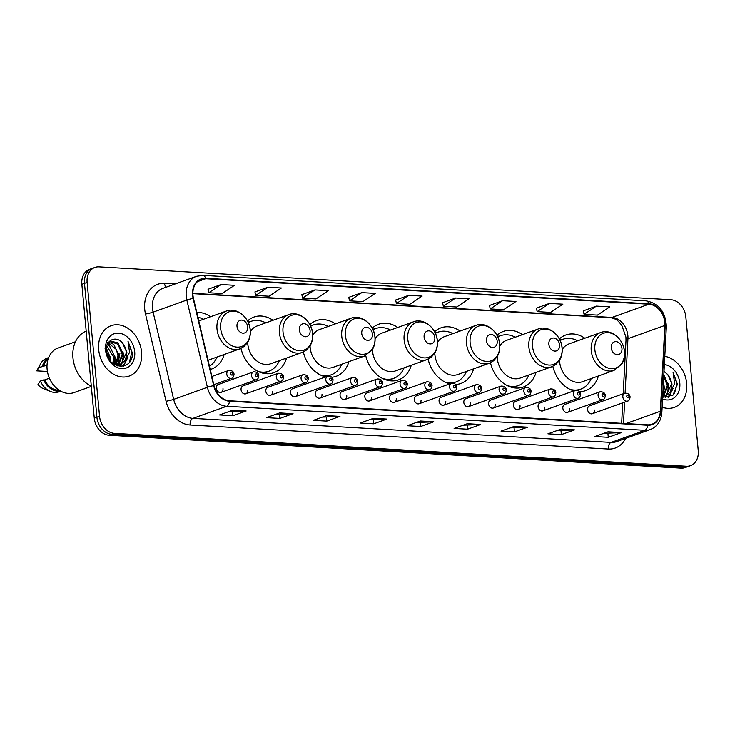 <?xml version="1.0" encoding="UTF-8"?>
<svg xmlns="http://www.w3.org/2000/svg" width="735" height="735" viewBox="0 0 735 735"><rect width="100%" height="100%" fill="white"/><g stroke="black" fill="none" stroke-linecap="round" stroke-linejoin="round"><path stroke-width="1.1" d="M552.849 366.324A29.547 22.996 70.3 0 0 573.879 390.864M579.593 391.672A29.547 22.996 70.3 0 0 585.712 390.607A29.547 22.996 70.3 0 0 598.391 375.989M490.475 362.732A29.547 22.996 70.3 0 0 523.338 387.023A29.547 22.996 70.3 0 0 536.026 372.406M428.101 359.149A29.547 22.996 70.3 0 0 449.792 383.872M455.764 384.478A29.547 22.996 70.3 0 0 460.964 383.44A29.547 22.996 70.3 0 0 473.652 368.823M365.727 355.565A29.547 22.996 70.3 0 0 398.59 379.857A29.547 22.996 70.3 0 0 411.278 365.24M303.353 351.982A29.547 22.996 70.3 0 0 325.734 376.862M331.889 377.239A29.547 22.996 70.3 0 0 336.217 376.274A29.547 22.996 70.3 0 0 348.904 361.657M240.979 348.39A29.547 22.996 70.3 0 0 273.852 372.682A29.547 22.996 70.3 0 0 286.531 358.064M210.219 369.494A29.547 22.996 70.3 0 0 211.478 369.099A29.547 22.996 70.3 0 0 224.157 354.481M221.06 392.38L256.322 379.738A4.18 3.252 -109.7 0 1 251.554 375.613A4.18 3.252 -109.7 0 1 253.492 371.864L218.24 384.515A4.18 3.252 70.3 0 0 216.301 388.255A4.18 3.252 70.3 0 0 221.06 392.38A4.18 3.252 70.3 0 0 222.999 388.64M245.812 393.804L281.073 381.162A4.18 3.252 -109.7 0 1 276.305 377.037A4.18 3.252 -109.7 0 1 278.243 373.288L242.991 385.939A4.18 3.252 70.3 0 0 241.052 389.679A4.18 3.252 70.3 0 0 245.812 393.804A4.18 3.252 70.3 0 0 247.75 390.065M270.563 395.228L305.824 382.586A4.18 3.252 -109.7 0 1 301.065 378.452A4.18 3.252 -109.7 0 1 303.004 374.712L267.742 387.363A4.18 3.252 70.3 0 0 265.804 391.103A4.18 3.252 70.3 0 0 270.563 395.228A4.18 3.252 70.3 0 0 272.51 391.489M295.323 396.652L330.575 384.01A4.18 3.252 -109.7 0 1 325.816 379.876A4.18 3.252 -109.7 0 1 327.755 376.136L292.493 388.778A4.18 3.252 70.3 0 0 290.555 392.527A4.18 3.252 70.3 0 0 295.323 396.652A4.18 3.252 70.3 0 0 297.262 392.913M320.074 398.076L355.327 385.425A4.18 3.252 -109.7 0 1 350.567 381.3A4.18 3.252 -109.7 0 1 352.506 377.56L317.254 390.202A4.18 3.252 70.3 0 0 315.306 393.951A4.18 3.252 70.3 0 0 320.074 398.076A4.18 3.252 70.3 0 0 322.013 394.337M344.825 399.5L380.078 386.849A4.18 3.252 -109.7 0 1 375.319 382.724A4.18 3.252 -109.7 0 1 377.257 378.984L342.005 391.626A4.18 3.252 70.3 0 0 340.066 395.366A4.18 3.252 70.3 0 0 344.825 399.5A4.18 3.252 70.3 0 0 346.764 395.752M369.576 400.924L404.838 388.273A4.18 3.252 -109.7 0 1 400.07 384.148A4.18 3.252 -109.7 0 1 402.008 380.399L366.756 393.05A4.18 3.252 70.3 0 0 364.817 396.79A4.18 3.252 70.3 0 0 369.576 400.924A4.18 3.252 70.3 0 0 371.515 397.176M394.327 402.348L429.589 389.697A4.18 3.252 -109.7 0 1 424.821 385.572A4.18 3.252 -109.7 0 1 426.759 381.823L391.507 394.474A4.18 3.252 70.3 0 0 389.568 398.214A4.18 3.252 70.3 0 0 394.327 402.348A4.18 3.252 70.3 0 0 396.266 398.6M419.079 403.763L454.34 391.121A4.18 3.252 -109.7 0 1 449.572 386.996A4.18 3.252 -109.7 0 1 451.52 383.247L416.258 395.899A4.18 3.252 70.3 0 0 414.319 399.638A4.18 3.252 70.3 0 0 419.079 403.763A4.18 3.252 70.3 0 0 421.026 400.024M443.839 405.187L479.091 392.545A4.18 3.252 -109.7 0 1 474.332 388.411A4.18 3.252 -109.7 0 1 476.271 384.671L441.009 397.323A4.18 3.252 70.3 0 0 439.071 401.062A4.18 3.252 70.3 0 0 443.839 405.187A4.18 3.252 70.3 0 0 445.777 401.448M468.59 406.611L503.842 393.969A4.18 3.252 -109.7 0 1 499.083 389.835A4.18 3.252 -109.7 0 1 501.022 386.096L465.76 398.737A4.18 3.252 70.3 0 0 463.822 402.486A4.18 3.252 70.3 0 0 468.59 406.611A4.18 3.252 70.3 0 0 470.529 402.872M493.341 408.035L528.594 395.384A4.18 3.252 -109.7 0 1 523.834 391.259A4.18 3.252 -109.7 0 1 525.773 387.52L490.521 400.162A4.18 3.252 70.3 0 0 488.582 403.91A4.18 3.252 70.3 0 0 493.341 408.035A4.18 3.252 70.3 0 0 495.28 404.296M518.092 409.459L553.345 396.808A4.18 3.252 -109.7 0 1 548.586 392.683A4.18 3.252 -109.7 0 1 550.524 388.944L515.272 401.586A4.18 3.252 70.3 0 0 513.333 405.334A4.18 3.252 70.3 0 0 518.092 409.459A4.18 3.252 70.3 0 0 520.031 405.711M542.843 410.883L578.105 398.232A4.18 3.252 -109.7 0 1 573.337 394.107A4.18 3.252 -109.7 0 1 575.275 390.368L540.023 403.01A4.18 3.252 70.3 0 0 538.084 406.749A4.18 3.252 70.3 0 0 542.843 410.883A4.18 3.252 70.3 0 0 544.782 407.135M567.595 412.307L602.856 399.656A4.18 3.252 -109.7 0 1 598.088 395.531A4.18 3.252 -109.7 0 1 600.026 391.783L564.774 404.434A4.18 3.252 70.3 0 0 562.835 408.173A4.18 3.252 70.3 0 0 567.595 412.307A4.18 3.252 70.3 0 0 569.533 408.559M592.355 413.722L627.607 401.08A4.18 3.252 -109.7 0 1 622.848 396.955A4.18 3.252 -109.7 0 1 624.787 393.207L589.525 405.858A4.18 3.252 70.3 0 0 587.587 409.597A4.18 3.252 70.3 0 0 592.355 413.722A4.18 3.252 70.3 0 0 594.293 409.983M272.979 320.285A29.547 22.996 70.3 0 0 253.897 317.07A29.547 22.996 70.3 0 0 247.502 321.011M335.353 323.878A29.547 22.996 70.3 0 0 316.27 320.653A29.547 22.996 70.3 0 0 309.867 324.594M397.727 327.461A29.547 22.996 70.3 0 0 378.644 324.236A29.547 22.996 70.3 0 0 372.241 328.177M460.101 331.044A29.547 22.996 70.3 0 0 441.018 327.819A29.547 22.996 70.3 0 0 434.615 331.761M522.475 334.627A29.547 22.996 70.3 0 0 503.383 331.402A29.547 22.996 70.3 0 0 496.989 335.353M584.839 338.21A29.547 22.996 70.3 0 0 565.757 334.995A29.547 22.996 70.3 0 0 559.363 338.936M210.605 316.702A29.547 22.996 70.3 0 0 196.778 312.439M94.879 267.448L89.606 269.332A16.721 13.019 70.3 0 0 81.851 284.307L94.273 418.169A16.721 13.019 70.3 0 0 109.184 435.267L681.088 468.14A16.721 13.019 70.3 0 0 685.222 467.552L687.859 466.615A16.721 13.019 70.3 0 1 683.725 467.194A16.721 13.019 70.3 0 0 687.859 466.615L690.496 465.668A16.721 13.019 70.3 0 0 698.25 450.693L685.828 316.831A16.721 13.019 70.3 0 0 670.917 299.733L99.014 266.86A16.721 13.019 70.3 0 0 94.879 267.448A16.721 13.019 70.3 0 0 87.125 282.415L99.547 416.276A16.721 13.019 70.3 0 0 114.458 433.374L686.361 466.247A16.721 13.019 70.3 0 0 690.496 465.668M99.547 416.276L96.91 417.223A16.721 13.019 70.3 0 0 111.821 434.321L683.725 467.194L111.821 434.321A16.721 13.019 70.3 0 1 96.91 417.223L84.488 283.361L96.91 417.223L94.273 418.169M92.243 268.385A16.721 13.019 70.3 0 0 84.488 283.361A16.721 13.019 70.3 0 1 92.243 268.385M98.692 349.658A26.754 20.828 70.3 0 0 129.176 376.072A26.754 20.828 70.3 0 0 141.589 352.12A26.754 20.828 70.3 0 0 111.104 325.706A26.754 20.828 70.3 0 0 98.692 349.658A26.754 20.828 70.3 0 0 129.176 376.072A26.754 20.828 70.3 0 0 141.589 352.12A26.754 20.828 70.3 0 0 111.104 325.706A26.754 20.828 70.3 0 0 98.692 349.658M662.125 407.172A26.754 20.828 70.3 0 0 674.271 407.41A26.754 20.828 70.3 0 0 686.683 383.45A26.754 20.828 70.3 0 0 664.789 356.328A26.754 20.828 70.3 0 1 686.683 383.45A26.754 20.828 70.3 0 1 674.271 407.41A26.754 20.828 70.3 0 1 662.125 407.172M192.965 295.314A17.842 13.882 -109.7 0 1 201.234 279.346A17.842 13.882 -109.7 0 1 205.644 278.721L648.867 304.198A17.842 13.882 -109.7 0 1 664.844 325.449L660.342 411.251A17.842 13.882 -109.7 0 1 652.009 424.205A17.842 13.882 -109.7 0 1 647.599 424.83L229.43 400.786A17.842 13.882 -109.7 0 1 214.014 385.59L193.461 298.346A17.842 13.882 -109.7 0 1 192.965 295.314M192.607 295.295A18.283 14.231 70.3 0 0 193.112 298.401L213.674 385.645A18.283 14.231 70.3 0 0 229.467 401.227L647.636 425.262A18.283 14.231 70.3 0 0 660.701 411.343L665.203 325.541A18.283 14.231 70.3 0 0 648.83 303.766L205.607 278.289A18.283 14.231 70.3 0 0 192.607 295.295M596.379 306.109L584.068 314.332L597.472 315.104L609.784 306.872L596.379 306.109L583.342 310.841M549.468 303.408L537.156 311.631L550.561 312.403L562.872 304.18L549.468 303.408L536.431 308.149M502.556 300.716L490.236 308.939L503.64 309.711L515.961 301.479L502.556 300.716L489.519 305.448M455.636 298.015L443.324 306.238L456.729 307.01L469.04 298.787L455.636 298.015L442.599 302.756M221.07 284.528L208.758 292.76L222.163 293.531L234.474 285.299L221.07 284.528L208.033 289.268M267.981 287.229L255.67 295.452L269.074 296.223L281.386 288.001L267.981 287.229L254.944 291.96M314.902 289.921L302.581 298.153L315.986 298.925L328.306 290.692L314.902 289.921L301.864 294.661M361.813 292.622L349.502 300.845L362.906 301.616L375.217 293.394L361.813 292.622L348.776 297.353M408.724 295.323L396.413 303.546L409.818 304.318L422.129 296.086L408.724 295.323L395.687 300.055M527.62 427.182L514.436 431.914L501.031 431.142L514.215 426.41L527.62 427.182A4.456 2.655 -86.7 0 1 527.151 427.283L513.912 426.52M574.531 429.883L561.356 434.606L547.952 433.834L561.127 429.111L574.531 429.883A4.456 2.655 -86.7 0 1 574.072 429.975L560.833 429.222M621.442 432.575L608.268 437.307L594.863 436.535L608.038 431.803L621.442 432.575A4.456 2.655 -86.7 0 1 620.983 432.676L607.744 431.914M386.876 419.097L373.702 423.819L360.297 423.048L373.472 418.325L386.876 419.097A4.456 2.655 -86.7 0 1 386.417 419.189L373.178 418.435M339.965 416.396L326.781 421.127L313.376 420.356L326.56 415.624L339.965 416.396A4.456 2.655 -86.7 0 1 339.496 416.497L326.257 415.734M293.054 413.704L279.87 418.426L266.465 417.655L279.649 412.932L293.054 413.704A4.456 2.655 -86.7 0 1 292.585 413.796L279.346 413.042M246.133 411.003L232.958 415.734L219.554 414.963L232.729 410.231L246.133 411.003A4.456 2.655 -86.7 0 1 245.674 411.104L232.435 410.341M480.708 424.49L467.524 429.212L454.12 428.441L467.304 423.718L480.708 424.49A4.456 2.655 -86.7 0 1 480.24 424.582L467.001 423.829M433.788 421.789L420.613 426.52L407.208 425.749L420.383 421.017L433.788 421.789A4.456 2.655 -86.7 0 1 433.328 421.89L420.089 421.127M420.613 426.52L420.264 422.735M416.24 422.506L433.328 421.89M467.524 429.212L467.175 425.436M463.151 425.207L480.24 424.582M232.958 415.734L232.609 411.949M228.585 411.719L245.674 411.104M279.87 418.426L279.52 414.65M275.496 414.421L292.585 413.796M326.781 421.127L326.432 417.342M322.408 417.112L339.496 416.497M373.702 423.819L373.343 420.043M369.328 419.814L386.417 419.189M608.268 437.307L607.918 433.521M603.894 433.292L620.983 432.676M561.356 434.606L560.998 430.829M556.983 430.6L574.072 429.975M514.436 431.914L514.087 428.128M510.062 427.899L527.151 427.283M396.413 303.546L395.678 299.999M349.502 300.845L348.767 297.298M302.581 298.153L301.846 294.606M255.67 295.452L254.935 291.905M208.758 292.76L208.023 289.213M443.324 306.238L442.589 302.691M490.236 308.939L489.501 305.392M537.156 311.631L536.421 308.094M584.068 314.332L583.333 310.786M86.197 331.099A30.098 23.428 70.3 0 0 72.949 357.77A30.098 23.428 70.3 0 0 91.315 386.261M75.475 341.738L58.102 347.967A23.695 18.439 70.3 0 0 47.114 369.181A23.695 18.439 70.3 0 0 74.106 392.573L91.324 386.399M106.419 348.261L110.682 358.487L110.553 361.151M107.356 344.458L109.524 345.79L114.862 356.989L113.502 363.66M106.125 344.752L113.815 357.357L112.804 363.32M108.67 342.216L113.704 344.292L119.042 355.483L116.148 364.459M107.714 342.602L116.406 349.502L118.004 355.859L115.524 364.339M109.35 341.435L110.14 341.086L117.894 342.786L123.232 353.985L118.546 364.542M118.078 364.845L116.562 365.561M109.616 341.306L117.958 344.191L122.185 354.362L117.968 364.578M114.779 364.771L120.742 364.064L125.382 360.315L126.944 352.653L122.598 343.153C125.161 346.617 126.42 349.851 126.374 352.855L121.211 363.724M120.742 364.064L112.538 363.173M105.059 348.353L109.634 358.864M122.598 343.153C115.992 334.765 105.004 340.489 106.4 351.073C107.494 369.824 133.246 371.625 132.346 352.938L127.991 341.196L129.562 352.341L125.382 360.315M105.574 350.053A18.173 14.149 70.3 0 0 121.789 368.63A18.173 14.149 70.3 0 0 134.707 351.725A18.173 14.149 70.3 0 0 118.491 333.148A18.173 14.149 70.3 0 0 105.574 350.053M49.42 378.213L44.66 379.921A16.721 13.019 70.3 0 0 59.02 390.138M44.66 379.921L40.397 381.042L38.009 384.469A11.144 8.673 70.3 0 0 42.777 388.356L50.393 391.452A17.842 13.882 70.3 0 0 58.947 391.792L60.702 391.158M40.397 381.042A17.842 13.882 70.3 0 0 50.393 391.452M43.687 379.866A17.842 13.882 70.3 0 0 60.536 391.066M48.014 359.433A16.721 13.019 70.3 0 0 43.402 366.315L47.04 365.01M48.657 357.577L46.902 358.211A17.842 13.882 70.3 0 0 40.508 363.908L36.75 370.872L47.426 371.487M40.508 363.908A17.842 13.882 70.3 0 0 39.13 367.445L43.402 366.315M36.75 370.872L39.13 367.445M48.593 357.752A17.842 13.882 70.3 0 0 42.428 366.26M127.991 341.196L131.795 352.194L129.452 362.098M127.32 358.184L123.057 366.315M123.085 352.396L123.425 355.189L122.102 363.118M121.918 363.54L120.099 366.489M118.905 353.902L119.245 356.695L117.94 364.578M117.738 365.038L117.297 365.92M114.715 355.4L114.458 364.036M110.535 356.898L110.884 361.546M127.991 357.109L123.48 366.214M107.999 343.19L115.579 358.009L114.89 364.174M119.924 353.755A17.842 13.882 70.3 0 0 119.529 354.325M117.986 357.412A17.842 13.882 70.3 0 0 117.021 361.73M247.723 326.946A6.689 5.209 70.3 0 0 241.751 320.102A6.689 5.209 70.3 0 0 236.992 326.322A6.689 5.209 70.3 0 0 242.963 333.166A6.689 5.209 70.3 0 0 247.723 326.946M203.42 319.284A26.478 20.608 70.3 0 0 197.908 317.235M209.447 366.214A26.478 20.608 70.3 0 0 216.972 357.063M208.042 360.26A20.066 15.619 70.3 0 0 208.271 360.178L239.858 348.849L244.084 346.47L247.612 342.427C249.771 338.817 250.644 334.71 250.249 330.116C249.487 317.428 236.642 306.89 226.306 311.07A20.066 15.619 70.3 0 0 217 329.032A20.066 15.619 70.3 0 0 239.858 348.849M310.087 330.529A6.689 5.209 70.3 0 0 304.125 323.685A6.689 5.209 70.3 0 0 299.365 329.914A6.689 5.209 70.3 0 0 305.337 336.749A6.689 5.209 70.3 0 0 310.087 330.529M247.695 342.299A20.066 15.619 70.3 0 0 247.787 343.952A20.066 15.619 70.3 0 0 270.645 363.761L302.232 352.433A20.066 15.619 70.3 0 1 279.373 332.624A20.066 15.619 70.3 0 1 288.68 314.654L257.094 325.982A20.066 15.619 70.3 0 0 250.341 331.641M265.794 322.867A26.478 20.608 70.3 0 0 250.975 321.37A26.478 20.608 70.3 0 0 248.292 322.628M250.975 321.37L249.661 321.838A26.478 20.608 70.3 0 0 248.21 322.444M260.98 372.617A26.478 20.608 70.3 0 0 267.54 371.69L268.854 371.221A26.478 20.608 70.3 0 0 279.346 360.646M257.985 371.368A26.478 20.608 70.3 0 0 268.854 371.221M372.461 334.113A6.689 5.209 70.3 0 0 366.499 327.277A6.689 5.209 70.3 0 0 361.739 333.497A6.689 5.209 70.3 0 0 367.711 340.333A6.689 5.209 70.3 0 0 372.461 334.113M310.06 345.882A20.066 15.619 70.3 0 0 310.161 347.536A20.066 15.619 70.3 0 0 333.019 367.353L364.606 356.016A20.066 15.619 70.3 0 1 341.747 336.207A20.066 15.619 70.3 0 1 351.054 318.237L319.468 329.574A20.066 15.619 70.3 0 0 312.715 335.224M328.168 326.45A26.478 20.608 70.3 0 0 313.349 324.953A26.478 20.608 70.3 0 0 310.666 326.211M313.349 324.953L312.035 325.43A26.478 20.608 70.3 0 0 310.583 326.028M323.354 376.201A26.478 20.608 70.3 0 0 329.914 375.273L331.228 374.804A26.478 20.608 70.3 0 0 341.72 364.229M320.359 374.951A26.478 20.608 70.3 0 0 331.228 374.804M434.835 337.696A6.689 5.209 70.3 0 0 428.873 330.86A6.689 5.209 70.3 0 0 424.113 337.08A6.689 5.209 70.3 0 0 430.085 343.916A6.689 5.209 70.3 0 0 434.835 337.696M372.434 349.465A20.066 15.619 70.3 0 0 372.535 351.119A20.066 15.619 70.3 0 0 395.393 370.936L426.98 359.608A20.066 15.619 70.3 0 1 404.121 339.79A20.066 15.619 70.3 0 1 413.428 321.829L381.842 333.157A20.066 15.619 70.3 0 0 375.089 338.807M390.542 330.033A26.478 20.608 70.3 0 0 375.723 328.545A26.478 20.608 70.3 0 0 373.031 329.794M375.723 328.545L374.409 329.014A26.478 20.608 70.3 0 0 372.957 329.62M385.728 379.784A26.478 20.608 70.3 0 0 392.288 378.865L393.602 378.387A26.478 20.608 70.3 0 0 404.094 367.812M382.733 378.534A26.478 20.608 70.3 0 0 393.602 378.387M497.209 341.279A6.689 5.209 70.3 0 0 491.246 334.443A6.689 5.209 70.3 0 0 486.487 340.663A6.689 5.209 70.3 0 0 492.45 347.508A6.689 5.209 70.3 0 0 497.209 341.279M434.808 353.048A20.066 15.619 70.3 0 0 434.909 354.711A20.066 15.619 70.3 0 0 457.767 374.519L489.354 363.191A20.066 15.619 70.3 0 1 466.486 343.374A20.066 15.619 70.3 0 1 475.802 325.412L444.216 336.74A20.066 15.619 70.3 0 0 437.463 342.4M452.916 333.616A26.478 20.608 70.3 0 0 438.097 332.128A26.478 20.608 70.3 0 0 435.405 333.378M438.097 332.128L436.774 332.597A26.478 20.608 70.3 0 0 435.331 333.203M448.102 383.367A26.478 20.608 70.3 0 0 451.63 383.211M452.567 383.036A26.478 20.608 70.3 0 0 454.662 382.448L455.976 381.97A26.478 20.608 70.3 0 0 466.468 371.395M445.107 382.117A26.478 20.608 70.3 0 0 455.976 381.97M559.583 344.871A6.689 5.209 70.3 0 0 553.611 338.026A6.689 5.209 70.3 0 0 548.861 344.256A6.689 5.209 70.3 0 0 554.824 351.091A6.689 5.209 70.3 0 0 559.583 344.871M497.182 356.64A20.066 15.619 70.3 0 0 497.283 358.294A20.066 15.619 70.3 0 0 520.141 378.102L551.728 366.774A20.066 15.619 70.3 0 1 528.86 346.966A20.066 15.619 70.3 0 1 538.176 328.995L506.59 340.323A20.066 15.619 70.3 0 0 499.837 345.983M515.29 337.209A26.478 20.608 70.3 0 0 500.471 335.711A26.478 20.608 70.3 0 0 497.779 336.97M500.471 335.711L499.148 336.18A26.478 20.608 70.3 0 0 497.696 336.786M510.476 386.95A26.478 20.608 70.3 0 0 517.036 386.031L518.35 385.563A26.478 20.608 70.3 0 0 528.842 374.988M507.481 385.71A26.478 20.608 70.3 0 0 518.35 385.563M621.957 348.454A6.689 5.209 70.3 0 0 615.985 341.619A6.689 5.209 70.3 0 0 611.235 347.839A6.689 5.209 70.3 0 0 617.198 354.674A6.689 5.209 70.3 0 0 621.957 348.454M559.555 360.223A20.066 15.619 70.3 0 0 559.647 361.877A20.066 15.619 70.3 0 0 582.515 381.695L614.092 370.357A20.066 15.619 70.3 0 1 591.234 350.549A20.066 15.619 70.3 0 1 600.541 332.578L568.963 343.916A20.066 15.619 70.3 0 0 562.201 349.566M577.664 340.792A26.478 20.608 70.3 0 0 562.845 339.294A26.478 20.608 70.3 0 0 560.153 340.553M562.845 339.294L561.522 339.772A26.478 20.608 70.3 0 0 560.07 340.369M572.841 390.542A26.478 20.608 70.3 0 0 574.77 390.542M577.251 390.221A26.478 20.608 70.3 0 0 579.4 389.614L580.724 389.146A26.478 20.608 70.3 0 0 591.216 378.571M569.855 389.293A26.478 20.608 70.3 0 0 580.724 389.146M663.411 382.641L664.137 386.821L662.851 393.344M663.824 374.85L668.326 385.315L663.641 395.88M663.163 396.183L662.685 396.441M663.742 376.302L667.279 385.691L663.062 395.908M664.789 395.77L667.747 394.429L670.476 391.645L672.038 383.982L667.692 374.492C670.256 377.946 671.514 381.18 671.459 384.194L666.305 395.053M665.837 395.393L662.713 395.917M662.639 397.332L672.957 395.173L677.44 384.267L673.085 372.526L674.657 383.67L670.476 391.645M662.557 398.949A18.173 14.149 70.3 0 0 679.801 383.054A18.173 14.149 70.3 0 0 664.366 364.551M667.692 374.492L663.999 371.478M673.085 372.526L676.889 383.523L674.546 393.427M672.415 389.513L668.152 397.644M668.179 383.734L668.519 386.527L667.196 394.456M667.012 394.87L665.193 397.828M663.99 385.232L664.33 388.025L663.034 395.917M673.085 388.438L668.574 397.543M109.184 435.267L114.458 433.374M81.851 284.307L87.125 282.415M681.088 468.14L686.361 466.247M664.844 325.449L627.938 338.679A17.842 13.882 70.3 0 0 627.874 335.675A17.842 13.882 70.3 0 0 611.961 317.437L192.873 293.348M625.09 393.115L627.938 338.679A10.033 2.986 -177 0 0 626 340.314L625.926 337.062L621.883 325.559C618.475 321.461 617.547 319.091 610.482 317.658A10.033 5.981 -86.7 0 0 611.961 317.437L648.867 304.198M205.644 278.721L197.439 281.661M625.568 438.427A27.875 21.692 -109.7 0 1 608.314 449.039L190.135 425.005A5.577 3.326 -86.7 0 1 192.928 418.38L226.674 406.28A22.298 17.355 -109.7 0 1 207.399 387.281L186.846 300.036A22.298 17.355 -109.7 0 1 186.231 296.242A22.298 17.355 -109.7 0 1 196.567 276.277L162.83 288.386A22.298 17.355 70.3 0 0 152.485 308.342A22.298 17.355 70.3 0 0 153.11 312.145L173.662 399.381A22.298 17.355 70.3 0 0 192.928 418.38L611.097 442.415A22.298 17.355 70.3 0 0 616.61 441.643L650.346 429.534A22.298 17.355 -109.7 0 1 644.843 430.315L226.674 406.28A5.577 3.326 -86.7 0 0 229.467 401.227M193.112 298.401A5.577 0.505 -13.3 0 0 186.846 300.036L153.11 312.145A5.577 0.505 166.7 0 1 145.502 314.01A27.875 21.692 -109.7 0 1 164.539 283.342L175.169 283.958M647.636 425.262A5.577 3.326 93.3 0 1 644.843 430.315L611.097 442.415A5.577 3.326 -86.7 0 0 608.314 449.039M660.701 411.343A5.577 1.663 3 0 1 661.849 412.436L666.351 326.634C665.662 311.98 658.928 303.39 646.129 300.854L202.906 275.377A5.577 3.326 93.3 0 1 205.607 278.289M190.135 425.005A27.875 21.692 -109.7 0 1 166.055 401.255A5.577 0.505 166.7 0 0 173.662 399.381L207.399 387.281A5.577 0.505 -13.3 0 1 213.674 385.645M665.203 325.541A5.577 1.663 3 0 1 666.351 326.634M648.83 303.766A5.577 3.326 -86.7 0 0 646.129 300.854M166.055 401.255L145.502 314.01M164.539 283.342A5.577 3.326 -86.7 0 0 166.202 287.174M660.342 411.251L625.954 423.58M623.491 423.443L624.612 402.155M250.194 329.969A18.439 14.351 70.3 0 0 233.748 311.125A18.439 14.351 70.3 0 0 220.638 328.279A18.439 14.351 70.3 0 0 237.083 347.122A18.439 14.351 70.3 0 0 250.194 329.969M312.559 333.561A18.439 14.351 70.3 0 0 296.113 314.718A18.439 14.351 70.3 0 0 283.012 331.862A18.439 14.351 70.3 0 0 299.457 350.705A18.439 14.351 70.3 0 0 312.559 333.561M249.973 321.728A26.726 20.8 70.3 0 0 248.081 322.169M263.47 373.297A26.726 20.8 70.3 0 0 267.852 371.579M374.933 337.144A18.439 14.351 70.3 0 0 358.487 318.301A18.439 14.351 70.3 0 0 345.386 335.445A18.439 14.351 70.3 0 0 361.831 354.288A18.439 14.351 70.3 0 0 374.933 337.144M312.347 325.311A26.726 20.8 70.3 0 0 310.455 325.752M328.701 375.934A26.726 20.8 70.3 0 0 330.226 375.162M437.307 340.728A18.439 14.351 70.3 0 0 420.861 321.884A18.439 14.351 70.3 0 0 407.76 339.028A18.439 14.351 70.3 0 0 424.205 357.881A18.439 14.351 70.3 0 0 437.307 340.728M374.721 328.903A26.726 20.8 70.3 0 0 372.829 329.344M388.218 380.473A26.726 20.8 70.3 0 0 392.6 378.745M499.681 344.311A18.439 14.351 70.3 0 0 483.235 325.467A18.439 14.351 70.3 0 0 470.124 342.62A18.439 14.351 70.3 0 0 486.57 361.464A18.439 14.351 70.3 0 0 499.681 344.311M437.095 332.486A26.726 20.8 70.3 0 0 435.203 332.927M453.449 383.1A26.726 20.8 70.3 0 0 454.974 382.329M562.054 347.903A18.439 14.351 70.3 0 0 545.609 329.05A18.439 14.351 70.3 0 0 532.498 346.203A18.439 14.351 70.3 0 0 548.944 365.047A18.439 14.351 70.3 0 0 562.054 347.903M499.469 336.07A26.726 20.8 70.3 0 0 497.577 336.511M512.957 387.639A26.726 20.8 70.3 0 0 517.348 385.921M624.428 351.486A18.439 14.351 70.3 0 0 607.983 332.643A18.439 14.351 70.3 0 0 594.872 349.786A18.439 14.351 70.3 0 0 611.318 368.63A18.439 14.351 70.3 0 0 624.428 351.486M561.843 339.653A26.726 20.8 70.3 0 0 559.941 340.094M577.875 390.404A26.726 20.8 70.3 0 0 579.722 389.504M226.803 374.188A4.18 3.252 -109.7 0 1 228.741 370.44C231.994 370.385 233.767 371.625 234.042 374.188C233.721 376.761 232.894 378.139 231.562 378.314A4.18 3.252 -109.7 0 1 226.803 374.188M232.922 373.849A1.396 1.084 70.3 0 0 230.689 373.72A1.396 1.084 70.3 0 0 232.922 373.849M257.673 375.273A1.396 1.084 70.3 0 0 255.44 375.144A1.396 1.084 70.3 0 0 257.673 375.273M282.424 376.697A1.396 1.084 70.3 0 0 280.191 376.568A1.396 1.084 70.3 0 0 282.424 376.697M307.175 378.121A1.396 1.084 70.3 0 0 304.942 377.992A1.396 1.084 70.3 0 0 307.175 378.121M331.926 379.545A1.396 1.084 70.3 0 0 329.693 379.416A1.396 1.084 70.3 0 0 331.926 379.545M356.677 380.969A1.396 1.084 70.3 0 0 354.445 380.84A1.396 1.084 70.3 0 0 356.677 380.969M381.437 382.393A1.396 1.084 70.3 0 0 379.196 382.264A1.396 1.084 70.3 0 0 381.437 382.393M406.189 383.808A1.396 1.084 70.3 0 0 403.956 383.679A1.396 1.084 70.3 0 0 406.189 383.808M430.94 385.232A1.396 1.084 70.3 0 0 428.707 385.103A1.396 1.084 70.3 0 0 430.94 385.232M455.691 386.656A1.396 1.084 70.3 0 0 453.458 386.527A1.396 1.084 70.3 0 0 455.691 386.656M480.442 388.08A1.396 1.084 70.3 0 0 478.209 387.951A1.396 1.084 70.3 0 0 480.442 388.08M505.193 389.504A1.396 1.084 70.3 0 0 502.961 389.375A1.396 1.084 70.3 0 0 505.193 389.504M529.953 390.928A1.396 1.084 70.3 0 0 527.712 390.799A1.396 1.084 70.3 0 0 529.953 390.928M554.704 392.352A1.396 1.084 70.3 0 0 552.472 392.224A1.396 1.084 70.3 0 0 554.704 392.352M579.456 393.776A1.396 1.084 70.3 0 0 577.223 393.648A1.396 1.084 70.3 0 0 579.456 393.776M604.207 395.191A1.396 1.084 70.3 0 0 601.974 395.062A1.396 1.084 70.3 0 0 604.207 395.191M628.958 396.615A1.396 1.084 70.3 0 0 626.725 396.487A1.396 1.084 70.3 0 0 628.958 396.615M650.346 429.534C657.311 426.649 661.142 420.953 661.849 412.436M202.906 275.377L196.567 276.277M621.645 423.332L622.72 402.835M623.197 393.776L626 340.314M610.482 317.658L192.873 293.651M198.781 320.947L226.306 311.07M288.68 314.654C299.016 310.473 311.861 321.011 312.623 333.699C313.018 338.293 312.145 342.4 309.986 346.01L306.458 350.053L302.232 352.433M250.084 321.691L247.971 321.93M267.963 371.533L264.866 373.545M351.054 318.237C361.39 314.056 374.234 324.594 374.997 337.282C375.392 341.876 374.51 345.983 372.36 349.594L364.606 356.016M312.458 325.274L310.345 325.513M330.337 375.126L329.105 375.925M413.428 321.829C423.764 317.639 436.608 328.177 437.371 340.865C437.766 345.468 436.884 349.566 434.734 353.177L431.206 357.219L426.98 359.608M374.832 328.857L372.709 329.105M392.71 378.709L389.614 380.721M475.802 325.412C486.138 321.232 498.973 331.77 499.745 344.458C500.14 349.051 499.258 353.149 497.108 356.769L493.58 360.812L489.354 363.191M437.206 332.45L435.083 332.689M455.084 382.292L453.734 383.165M538.176 328.995C548.512 324.815 561.347 335.353 562.119 348.041C562.514 352.635 561.632 356.741 559.473 360.352L555.954 364.395L551.728 366.774M499.57 336.033L497.457 336.272M517.458 385.875L514.362 387.887M600.541 332.578C610.877 328.398 623.721 338.936 624.484 351.624C624.888 356.218 624.006 360.325 621.847 363.935L614.092 370.357M561.944 339.616L559.831 339.855M579.832 389.467L578.179 390.533M211.873 376.495L228.741 370.44M213.802 384.69L231.562 378.314M253.492 371.864C256.745 371.8 258.518 373.049 258.803 375.613C258.472 378.185 257.645 379.563 256.322 379.738M278.243 373.288C281.496 373.224 283.269 374.473 283.554 377.027C283.223 379.609 282.396 380.987 281.073 381.162M303.004 374.712C306.256 374.648 308.02 375.897 308.305 378.452C307.983 381.033 307.156 382.411 305.824 382.586M327.755 376.136C331.007 376.072 332.771 377.321 333.056 379.876C332.735 382.457 331.908 383.835 330.575 384.01M352.506 377.56C355.758 377.496 357.522 378.745 357.807 381.3C357.486 383.881 356.659 385.25 355.327 385.425M377.257 378.984C380.51 378.92 382.273 380.16 382.558 382.724C382.237 385.305 381.41 386.674 380.078 386.849M402.008 380.399C405.261 380.344 407.034 381.584 407.319 384.148C406.988 386.72 406.161 388.098 404.838 388.273M426.759 381.823C430.012 381.759 431.785 383.008 432.07 385.572C431.739 388.144 430.912 389.522 429.589 389.697M451.52 383.247C454.772 383.183 456.536 384.433 456.821 386.996C456.49 389.568 455.663 390.946 454.34 391.121M476.271 384.671C479.523 384.607 481.287 385.857 481.572 388.411C481.25 390.992 480.424 392.371 479.091 392.545M501.022 386.096C504.274 386.031 506.038 387.281 506.323 389.835C506.002 392.416 505.175 393.795 503.842 393.969M525.773 387.52C529.025 387.455 530.789 388.705 531.074 391.259C530.753 393.841 529.926 395.209 528.594 395.384M550.524 388.944C553.777 388.879 555.55 390.129 555.825 392.683C555.504 395.265 554.677 396.634 553.345 396.808M575.275 390.368C578.528 390.303 580.301 391.544 580.586 394.107C580.255 396.679 579.428 398.058 578.105 398.232M600.026 391.783C603.279 391.718 605.052 392.968 605.337 395.531C605.006 398.104 604.179 399.482 602.856 399.656M624.787 393.207C628.039 393.142 629.803 394.392 630.088 396.955C629.766 399.528 628.939 400.906 627.607 401.08"/></g></svg>
